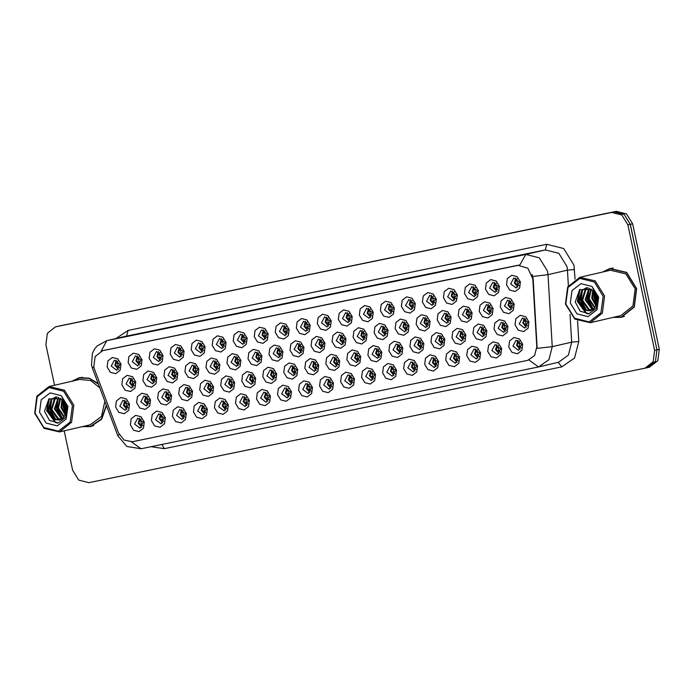 <?xml version="1.0" encoding="UTF-8"?>
<svg xmlns="http://www.w3.org/2000/svg" width="694" height="694" viewBox="0 0 694 694"><rect width="100%" height="100%" fill="white"/><g stroke="black" fill="none" stroke-linecap="round" stroke-linejoin="round"><path stroke-width="1.04" d="M478.366 290.586L477.541 296.728L473.135 300.112L467.713 298.75L464.459 293.441L465.284 287.299L469.691 283.915L475.112 285.277L478.366 290.586M468.624 292.547L474.132 296.694L477.316 290.76L471.807 286.613L468.624 292.547M499.385 286.258L498.561 292.4L494.154 295.783L488.741 294.421L485.488 289.12L486.303 282.97L490.71 279.595L496.132 280.949L499.385 286.258M489.652 288.218L495.16 292.365L498.335 286.431L492.827 282.284L489.652 288.218M457.337 294.907L456.522 301.049L452.115 304.432L446.693 303.078L443.44 297.769L444.264 291.627L448.671 288.244L454.093 289.606L457.337 294.907M447.604 296.876L453.113 301.023L456.296 295.089L450.779 290.942L447.604 296.876M436.318 299.235L435.502 305.377L431.087 308.761L425.674 307.399L422.42 302.098L423.236 295.956L427.651 292.573L433.065 293.926L436.318 299.235M426.584 301.196L432.093 305.343L435.268 299.409L429.76 295.262L426.584 301.196M415.298 303.564L414.483 309.706L410.067 313.089L404.654 311.727L401.401 306.418L402.216 300.276L406.623 296.893L412.045 298.255L415.298 303.564M405.565 305.525L411.074 309.671L414.249 303.738L408.74 299.591L405.565 305.525M394.279 307.884L393.455 314.026L389.048 317.41L383.626 316.056L380.381 310.747L381.197 304.605L385.604 301.222L391.026 302.584L394.279 307.884M384.537 309.854L390.054 314L393.229 308.067L387.72 303.92L384.537 309.854M373.251 312.213L372.435 318.355L368.028 321.738L362.606 320.376L359.353 315.076L360.177 308.934L364.584 305.551L370.006 306.904L373.251 312.213M363.517 314.174L369.026 318.32L372.21 312.387L366.692 308.24L363.517 314.174M352.231 316.542L351.416 322.684L347 326.067L341.587 324.705L338.334 319.396L339.149 313.254L343.565 309.871L348.978 311.233L352.231 316.542M342.498 318.503L348.006 322.649L351.181 316.716L345.673 312.569L342.498 318.503M331.212 320.862L330.396 327.013L325.98 330.387L320.567 329.034L317.314 323.725L318.13 317.583L322.545 314.2L327.958 315.562L331.212 320.862M321.478 322.831L326.987 326.978L330.162 321.044L324.653 316.898L321.478 322.831M310.192 325.191L309.368 331.333L304.961 334.716L299.539 333.354L296.295 328.054L297.11 321.912L301.517 318.529L306.939 319.891L310.192 325.191M300.459 327.152L305.967 331.298L309.142 325.365L303.634 321.218L300.459 327.152M289.172 329.52L288.348 335.662L283.941 339.045L278.52 337.683L275.266 332.374L276.091 326.232L280.497 322.849L285.919 324.211L289.172 329.52M279.43 331.48L284.939 335.627L288.123 329.693L282.614 325.547L279.43 331.48M268.144 333.84L267.329 339.991L262.922 343.365L257.5 342.012L254.247 336.703L255.071 330.561L259.478 327.178L264.891 328.54L268.144 333.84M258.411 335.809L263.92 339.956L267.095 334.022L261.586 329.876L258.411 335.809M247.125 338.169L246.309 344.311L241.894 347.694L236.481 346.332L233.227 341.032L234.043 334.89L238.458 331.506L243.872 332.868L247.125 338.169M237.391 340.129L242.9 344.276L246.075 338.342L240.566 334.204L237.391 340.129M226.105 342.498L225.281 348.64L220.874 352.023L215.461 350.661L212.208 345.36L213.023 339.21L217.43 335.835L222.852 337.189L226.105 342.498M216.372 344.458L221.88 348.605L225.056 342.671L219.547 338.525L216.372 344.458M205.086 346.827L204.262 352.968L199.855 356.352L194.433 354.99L191.18 349.681L192.004 343.539L196.411 340.155L201.833 341.517L205.086 346.827M195.344 348.787L200.852 352.934L204.036 347L198.527 342.853L195.344 348.787M184.057 351.147L183.242 357.289L178.835 360.672L173.413 359.31L170.16 354.009L170.984 347.868L175.391 344.484L180.804 345.846L184.057 351.147M174.324 353.116L179.833 357.254L183.008 351.32L177.499 347.182L174.324 353.116M163.038 355.475L162.222 361.617L157.807 365.001L152.394 363.639L149.141 358.338L149.956 352.188L154.372 348.813L159.785 350.166L163.038 355.475M153.305 357.436L158.813 361.583L161.988 355.649L156.48 351.502L153.305 357.436M142.018 359.804L141.203 365.946L136.787 369.329L131.374 367.967L128.121 362.658L128.937 356.516L133.343 353.133L138.765 354.495L142.018 359.804M132.285 361.765L137.794 365.912L140.969 359.978L135.46 355.831L132.285 361.765M120.999 364.124L120.175 370.266L115.768 373.65L110.346 372.296L107.102 366.987L107.917 360.845L112.324 357.462L117.746 358.824L120.999 364.124M111.257 366.094L116.774 370.24L119.949 364.307L114.441 360.16L111.257 366.094M520.405 281.929L519.589 288.071L515.174 291.454L509.76 290.092L506.507 284.792L507.323 278.65L511.738 275.266L517.151 276.628L520.405 281.929M510.671 283.898L516.18 288.036L519.355 282.111L513.846 277.964L510.671 283.898M333.476 383.131L332.66 389.282L328.245 392.657L322.831 391.303L319.578 385.994L320.394 379.852L324.809 376.469L330.223 377.831L333.476 383.131M323.742 385.101L329.251 389.247L332.426 383.314L326.917 379.167L323.742 385.101M354.495 378.811L353.68 384.953L349.273 388.336L343.851 386.974L340.598 381.665L341.422 375.523L345.829 372.14L351.242 373.502L354.495 378.811M344.762 380.772L350.27 384.918L353.446 378.985L347.937 374.838L344.762 380.772M375.523 374.482L374.699 380.624L370.292 384.008L364.871 382.646L361.617 377.345L362.442 371.203L366.848 367.82L372.27 369.182L375.523 374.482M365.781 376.443L371.29 380.59L374.474 374.656L368.965 370.509L365.781 376.443M438.582 361.505L437.767 367.647L433.36 371.03L427.938 369.668L424.685 364.367L425.509 358.225L429.916 354.842L435.329 356.196L438.582 361.505M428.849 363.465L434.357 367.612L437.532 361.678L432.024 357.531L428.849 363.465M459.61 357.176L458.786 363.318L454.379 366.701L448.957 365.348L445.704 360.039L446.528 353.897L450.935 350.513L456.357 351.875L459.61 357.176M449.868 359.145L455.377 363.292L458.561 357.358L453.052 353.211L449.868 359.145M480.63 352.856L479.806 358.998L475.399 362.381L469.977 361.019L466.732 355.71L467.548 349.568L471.955 346.185L477.377 347.547L480.63 352.856M470.896 354.816L476.405 358.963L479.58 353.029L474.071 348.882L470.896 354.816M501.649 348.527L500.834 354.669L496.418 358.052L491.005 356.69L487.752 351.39L488.567 345.248L492.983 341.864L498.396 343.218L501.649 348.527M491.916 350.487L497.425 354.634L500.6 348.7L495.091 344.554L491.916 350.487M396.543 370.154L395.719 376.304L391.312 379.679L385.899 378.325L382.646 373.016L383.461 366.874L387.868 363.491L393.29 364.853L396.543 370.154M386.81 372.123L392.318 376.269L395.493 370.336L389.985 366.189L386.81 372.123M417.562 365.833L416.747 371.975L412.331 375.359L406.918 373.997L403.665 368.688L404.481 362.546L408.896 359.162L414.309 360.524L417.562 365.833M407.829 367.794L413.338 371.941L416.513 366.007L411.004 361.86L407.829 367.794M312.456 387.46L311.641 393.602L307.225 396.985L301.812 395.623L298.559 390.323L299.374 384.181L303.781 380.798L309.203 382.16L312.456 387.46M302.723 389.421L308.231 393.567L311.406 387.634L305.898 383.496L302.723 389.421M291.437 391.789L290.613 397.931L286.206 401.314L280.784 399.952L277.539 394.652L278.355 388.501L282.762 385.127L288.183 386.48L291.437 391.789M281.695 393.75L287.212 397.896L290.387 391.963L284.878 387.816L281.695 393.75M270.408 396.118L269.593 402.26L265.186 405.643L259.764 404.281L256.511 398.972L257.335 392.83L261.742 389.447L267.164 390.809L270.408 396.118M260.675 398.078L266.184 402.225L269.367 396.291L263.85 392.145L260.675 398.078M249.389 400.438L248.573 406.58L244.158 409.963L238.745 408.601L235.492 403.301L236.307 397.159L240.723 393.776L246.136 395.138L249.389 400.438M239.656 402.407L245.164 406.545L248.339 400.612L242.831 396.474L239.656 402.407M228.369 404.767L227.554 410.909L223.138 414.292L217.725 412.93L214.472 407.63L215.287 401.479L219.703 398.104L225.116 399.458L228.369 404.767M218.636 406.727L224.145 410.874L227.32 404.94L221.811 400.794L218.636 406.727M207.35 409.096L206.526 415.238L202.119 418.621L196.697 417.259L193.453 411.95L194.268 405.808L198.675 402.425L204.097 403.787L207.35 409.096M197.608 411.056L203.125 415.203L206.3 409.269L200.792 405.123L197.608 411.056M186.322 413.416L185.506 419.558L181.099 422.941L175.677 421.588L172.424 416.279L173.248 410.137L177.655 406.753L183.077 408.115L186.322 413.416M176.588 415.385L182.097 419.532L185.281 413.598L179.772 409.451L176.588 415.385M165.302 417.745L164.487 423.887L160.08 427.27L154.658 425.908L151.405 420.607L152.22 414.465L156.636 411.082L162.049 412.436L165.302 417.745M155.569 419.705L161.077 423.852L164.252 417.918L158.744 413.771L155.569 419.705M144.283 422.073L143.467 428.215L139.052 431.599L133.638 430.237L130.385 424.928L131.201 418.786L135.616 415.402L141.029 416.764L144.283 422.073M134.549 424.034L140.058 428.181L143.233 422.247L137.724 418.1L134.549 424.034M522.669 344.198L521.853 350.34L517.438 353.723L512.025 352.37L508.771 347.061L509.587 340.919L514.002 337.536L519.416 338.898L522.669 344.198M512.935 346.167L518.444 350.314L521.619 344.38L516.11 340.233L512.935 346.167M339.73 360.941L338.906 367.083L334.499 370.466L329.086 369.104L325.833 363.795L326.648 357.653L331.055 354.27L336.477 355.632L339.73 360.941M329.997 362.901L335.506 367.048L338.681 361.114L333.172 356.968L329.997 362.901M360.75 356.612L359.934 362.754L355.519 366.137L350.106 364.775L346.853 359.475L347.668 353.324L352.084 349.95L357.497 351.303L360.75 356.612M351.017 358.572L356.525 362.719L359.7 356.785L354.192 352.639L351.017 358.572M381.769 352.283L380.954 358.425L376.547 361.808L371.125 360.446L367.872 355.146L368.696 349.004L373.103 345.621L378.516 346.983L381.769 352.283M372.036 354.252L377.545 358.39L380.72 352.457L375.211 348.319L372.036 354.252M444.837 339.305L444.021 345.447L439.606 348.83L434.192 347.468L430.939 342.168L431.755 336.026L436.17 332.643L441.584 334.005L444.837 339.305M435.103 341.266L440.612 345.412L443.787 339.479L438.278 335.332L435.103 341.266M402.798 347.954L401.973 354.105L397.567 357.479L392.145 356.126L388.892 350.817L389.716 344.675L394.123 341.292L399.544 342.654L402.798 347.954M393.056 349.923L398.564 354.07L401.748 348.136L396.239 343.99L393.056 349.923M423.817 343.634L422.993 349.776L418.586 353.159L413.164 351.797L409.92 346.497L410.735 340.346L415.142 336.963L420.564 338.325L423.817 343.634M414.084 345.595L419.592 349.741L422.767 343.808L417.259 339.661L414.084 345.595M507.904 326.327L507.08 332.469L502.673 335.853L497.251 334.491L494.007 329.19L494.822 323.048L499.229 319.665L504.651 321.018L507.904 326.327M498.162 328.288L503.679 332.435L506.854 326.501L501.346 322.354L498.162 328.288M486.876 330.656L486.06 336.798L481.653 340.181L476.231 338.819L472.978 333.51L473.802 327.368L478.209 323.985L483.631 325.347L486.876 330.656M477.142 332.617L482.651 336.764L485.835 330.83L480.317 326.683L477.142 332.617M465.856 334.976L465.041 341.127L460.625 344.502L455.212 343.148L451.959 337.839L452.774 331.697L457.19 328.314L462.603 329.676L465.856 334.976M456.123 336.946L461.631 341.092L464.806 335.159L459.298 331.012L456.123 336.946M318.711 365.261L317.887 371.403L313.48 374.786L308.058 373.424L304.805 368.124L305.629 361.982L310.036 358.598L315.458 359.96L318.711 365.261M308.969 367.23L314.477 371.368L317.661 365.443L312.153 361.296L308.969 367.23M297.683 369.59L296.867 375.732L292.46 379.115L287.038 377.753L283.785 372.452L284.609 366.302L289.016 362.927L294.43 364.281L297.683 369.59M287.949 371.55L293.458 375.697L296.633 369.763L291.124 365.617L287.949 371.55M276.663 373.919L275.848 380.06L271.432 383.444L266.019 382.082L262.766 376.773L263.581 370.631L267.997 367.247L273.41 368.609L276.663 373.919M266.93 375.879L272.438 380.026L275.613 374.092L270.105 369.945L266.93 375.879M255.644 378.239L254.828 384.381L250.413 387.764L244.999 386.411L241.746 381.101L242.562 374.96L246.969 371.576L252.39 372.938L255.644 378.239M245.91 380.208L251.419 384.355L254.594 378.421L249.085 374.274L245.91 380.208M234.624 382.567L233.8 388.709L229.393 392.093L223.971 390.731L220.727 385.43L221.542 379.288L225.949 375.905L231.371 377.258L234.624 382.567M224.882 384.528L230.399 388.675L233.574 382.741L228.066 378.594L224.882 384.528M213.596 386.896L212.78 393.038L208.374 396.421L202.952 395.06L199.698 389.75L200.523 383.608L204.93 380.225L210.351 381.587L213.596 386.896M203.863 388.857L209.371 393.004L212.555 387.07L207.038 382.923L203.863 388.857M192.576 391.216L191.761 397.358L187.345 400.742L181.932 399.388L178.679 394.079L179.494 387.937L183.91 384.554L189.323 385.916L192.576 391.216M182.843 393.186L188.352 397.332L191.527 391.399L186.018 387.252L182.843 393.186M171.557 395.545L170.741 401.687L166.326 405.07L160.913 403.708L157.659 398.408L158.475 392.266L162.89 388.883L168.304 390.236L171.557 395.545M161.823 397.506L167.332 401.653L170.507 395.719L164.999 391.572L161.823 397.506M150.537 399.874L149.713 406.016L145.306 409.399L139.884 408.037L136.64 402.728L137.455 396.586L141.862 393.203L147.284 394.565L150.537 399.874M140.795 401.835L146.313 405.981L149.488 400.048L143.979 395.901L140.795 401.835M129.509 404.194L128.694 410.345L124.287 413.719L118.865 412.366L115.612 407.057L116.436 400.915L120.843 397.532L126.265 398.894L129.509 404.194M119.776 406.163L125.284 410.31L128.468 404.376L122.959 400.23L119.776 406.163M528.923 321.999L528.108 328.141L523.692 331.524L518.279 330.171L515.026 324.861L515.842 318.719L520.248 315.336L525.67 316.698L528.923 321.999M519.19 323.968L524.699 328.115L527.874 322.181L522.365 318.034L519.19 323.968M493.13 308.457L492.315 314.599L487.899 317.982L482.486 316.62L479.233 311.32L480.048 305.169L484.464 301.795L489.877 303.148L493.13 308.457M483.397 310.418L488.906 314.564L492.081 308.63L486.572 304.484L483.397 310.418M472.111 312.786L471.295 318.928L466.88 322.311L461.467 320.949L458.214 315.64L459.029 309.498L463.436 306.115L468.858 307.477L472.111 312.786M462.377 314.746L467.886 318.893L471.061 312.959L465.553 308.813L462.377 314.746M451.091 317.106L450.267 323.248L445.86 326.631L440.438 325.269L437.194 319.969L438.009 313.827L442.416 310.444L447.838 311.806L451.091 317.106M441.349 319.075L446.867 323.213L450.042 317.279L444.533 313.141L441.349 319.075M430.063 321.435L429.248 327.577L424.841 330.96L419.419 329.598L416.166 324.298L416.99 318.147L421.397 314.772L426.819 316.126L430.063 321.435M420.33 323.395L425.838 327.542L429.022 321.608L423.505 317.462L420.33 323.395M409.044 325.764L408.228 331.906L403.813 335.289L398.399 333.927L395.146 328.618L395.962 322.476L400.377 319.093L405.79 320.454L409.044 325.764M399.31 327.724L404.819 331.871L407.994 325.937L402.485 321.79L399.31 327.724M388.024 330.084L387.209 336.226L382.793 339.609L377.38 338.256L374.127 332.947L374.942 326.805L379.358 323.421L384.771 324.783L388.024 330.084M378.291 332.053L383.799 336.2L386.974 330.266L381.466 326.119L378.291 332.053M367.005 334.413L366.18 340.554L361.774 343.938L356.352 342.576L353.107 337.275L353.923 331.133L358.33 327.75L363.751 329.103L367.005 334.413M357.271 336.373L362.78 340.52L365.955 334.586L360.446 330.439L357.271 336.373M345.985 338.741L345.161 344.883L340.754 348.267L335.332 346.905L332.079 341.595L332.903 335.454L337.31 332.07L342.732 333.432L345.985 338.741M336.243 340.702L341.752 344.849L344.935 338.915L339.427 334.768L336.243 340.702M324.957 343.062L324.141 349.203L319.734 352.587L314.313 351.233L311.059 345.924L311.884 339.782L316.291 336.399L321.704 337.761L324.957 343.062M315.223 345.031L320.732 349.177L323.907 343.244L318.399 339.097L315.223 345.031M303.937 347.39L303.122 353.532L298.706 356.916L293.293 355.554L290.04 350.253L290.855 344.111L295.271 340.728L300.684 342.081L303.937 347.39M294.204 349.351L299.713 353.498L302.888 347.564L297.379 343.417L294.204 349.351M282.918 351.719L282.094 357.861L277.687 361.244L272.274 359.882L269.02 354.573L269.836 348.431L274.243 345.048L279.665 346.41L282.918 351.719M273.184 353.68L278.693 357.826L281.868 351.893L276.359 347.746L273.184 353.68M261.898 356.039L261.074 362.181L256.667 365.565L251.245 364.211L247.992 358.902L248.816 352.76L253.223 349.377L258.645 350.739L261.898 356.039M252.156 358.009L257.665 362.155L260.849 356.222L255.34 352.075L252.156 358.009M240.87 360.368L240.055 366.51L235.648 369.893L230.226 368.531L226.973 363.231L227.797 357.089L232.204 353.706L237.617 355.059L240.87 360.368M231.137 362.329L236.645 366.475L239.82 360.542L234.312 356.395L231.137 362.329M219.851 364.697L219.035 370.839L214.62 374.222L209.206 372.86L205.953 367.551L206.769 361.409L211.184 358.026L216.597 359.388L219.851 364.697M210.117 366.658L215.626 370.804L218.801 364.871L213.292 360.724L210.117 366.658M198.831 369.017L198.016 375.168L193.6 378.542L188.187 377.189L184.934 371.88L185.749 365.738L190.156 362.355L195.578 363.717L198.831 369.017M189.098 370.986L194.606 375.133L197.781 369.199L192.273 365.053L189.098 370.986M177.811 373.346L176.987 379.488L172.58 382.871L167.159 381.509L163.914 376.209L164.73 370.067L169.136 366.684L174.558 368.046L177.811 373.346M168.069 375.307L173.587 379.453L176.762 373.519L171.253 369.373L168.069 375.307M156.783 377.675L155.968 383.817L151.561 387.2L146.139 385.838L142.886 380.538L143.71 374.387L148.117 371.004L153.539 372.366L156.783 377.675M147.05 379.635L152.559 383.782L155.742 377.848L150.225 373.702L147.05 379.635M135.764 381.995L134.948 388.146L130.533 391.52L125.12 390.167L121.866 384.858L122.682 378.716L127.097 375.333L132.511 376.695L135.764 381.995M126.03 383.964L131.539 388.111L134.714 382.177L129.205 378.03L126.03 383.964M514.15 304.128L513.334 310.27L508.928 313.653L503.506 312.291L500.253 306.991L501.077 300.849L505.484 297.466L510.897 298.828L514.15 304.128M504.417 306.089L509.925 310.235L513.109 304.302L507.592 300.164L504.417 306.089M475.841 295.8L472.258 291.706L473.733 286.657M496.869 291.48L493.287 287.377L494.753 282.337M454.822 300.129L451.239 296.034L452.705 290.986M433.802 304.458L430.219 300.355L431.685 295.314M412.783 308.787L409.2 304.683L410.666 299.635M391.763 313.107L388.172 309.012L389.646 303.963M370.735 317.436L367.152 313.332L368.618 308.292M349.715 321.764L346.132 317.661L347.599 312.621M328.696 326.085L325.113 321.99L326.579 316.941M307.676 330.413L304.085 326.319L305.56 321.27M286.648 334.742L283.065 330.639L284.531 325.599M265.629 339.062L262.046 334.968L263.512 329.919M244.609 343.391L241.026 339.297L242.492 334.248M223.589 347.72L219.998 343.617L221.473 338.577M202.561 352.04L198.978 347.946L200.453 342.897M181.542 356.369L177.959 352.274L179.425 347.226M160.522 360.698L156.939 356.595L158.406 351.554M139.503 365.018L135.92 360.923L137.386 355.875M118.483 369.347L114.892 365.252L116.366 360.203M517.889 287.151L514.306 283.057L515.772 278.008M330.96 388.354L327.377 384.259L328.843 379.21M351.979 384.034L348.397 379.93L349.863 374.89M372.999 379.705L369.416 375.601L370.891 370.561M436.066 366.727L432.483 362.624L433.95 357.584M457.086 362.398L453.503 358.304L454.969 353.255M478.114 358.078L474.523 353.975L475.997 348.926M499.133 353.749L495.551 349.646L497.017 344.606M394.027 375.376L390.436 371.281L391.91 366.232M415.047 371.056L411.464 366.953L412.93 361.912M309.94 392.683L306.358 388.588L307.824 383.539M288.912 397.011L285.329 392.908L286.804 387.868M267.893 401.332L264.31 397.237L265.776 392.188M246.873 405.66L243.29 401.566L244.756 396.517M225.854 409.989L222.271 405.886L223.737 400.846M204.834 414.309L201.243 410.215L202.717 405.166M183.806 418.638L180.223 414.544L181.689 409.495M162.786 422.967L159.204 418.864L160.67 413.824M141.767 427.296L138.184 423.193L139.65 418.144M520.153 349.42L516.57 345.326L518.036 340.277M337.215 366.154L333.623 362.06L335.098 357.011M358.234 361.834L354.651 357.731L356.117 352.691M379.254 357.505L375.671 353.411L377.137 348.362M442.321 344.528L438.738 340.433L440.204 335.384M400.273 353.177L396.69 349.082L398.156 344.033M421.301 348.856L417.71 344.753L419.185 339.713M505.388 331.55L501.797 327.447L503.271 322.406M484.36 335.879L480.777 331.775L482.243 326.735M463.34 340.199L459.758 336.104L461.224 331.055M316.186 370.483L312.604 366.389L314.078 361.34M295.167 374.812L291.584 370.709L293.05 365.669M274.147 379.132L270.565 375.038L272.031 369.989M253.128 383.461L249.545 379.366L251.011 374.318M232.1 387.79L228.517 383.687L229.992 378.646M211.08 392.119L207.497 388.015L208.963 382.967M190.061 396.439L186.478 392.344L187.944 387.295M169.041 400.768L165.458 396.664L166.924 391.624M148.022 405.096L144.43 400.993L145.905 395.953M126.993 409.417L123.411 405.322L124.877 400.273M526.408 327.221L522.825 323.126L524.291 318.078M490.615 313.679L487.032 309.576L488.498 304.536M469.595 317.999L466.012 313.905L467.478 308.856M448.576 322.328L444.984 318.234L446.459 313.185M427.547 326.657L423.965 322.554L425.431 317.514M406.528 330.977L402.945 326.883L404.411 321.834M385.508 335.306L381.926 331.212L383.392 326.163M364.489 339.635L360.897 335.532L362.372 330.491M343.461 343.964L339.878 339.86L341.344 334.812M322.441 348.284L318.858 344.189L320.324 339.14M301.422 352.613L297.839 348.509L299.305 343.469M280.402 356.942L276.811 352.838L278.285 347.789M259.374 361.262L255.791 357.167L257.266 352.118M238.354 365.591L234.772 361.487L236.238 356.447M217.335 369.919L213.752 365.816L215.218 360.776M196.315 374.24L192.732 370.145L194.199 365.096M175.296 378.568L171.704 374.474L173.179 369.425M154.268 382.897L150.685 378.794L152.151 373.754M133.248 387.217L129.665 383.123L131.131 378.074M511.634 309.351L508.051 305.256L509.517 300.207M94.497 369.095L93.811 366.762L95.13 356.516L102.634 350.687L517.854 265.238L527.874 268.274L532.81 278.893L536.835 346.722L534.623 355.528L527.683 360.386L132.381 441.731L124.165 440.091L118.431 432.822L94.497 369.095M82.308 426.645L90.532 426.602L101.628 419.263L106.52 405.591M89.335 426.576L91.556 426.333M613.054 317.418L621.277 317.375L634.325 307L636.693 288.6L626.639 272.369L609.965 268.491L602.566 272.065M620.08 317.349L622.31 317.106M102.894 350.635L519.832 264.987L525.809 254.42L539.351 257.821L547.488 271.085L547.965 274.651L552.242 346.644L548.954 359.692L538.57 366.918L558.514 362.311L568.421 355.189L571.709 342.142L570.06 314.321M647.12 367.716L655.457 361.244L656.923 349.854L630.247 224.379L624.149 214.437L613.99 211.887L55.442 326.891L47.374 333.311L45.908 344.692L54.54 385.283M532.133 274.442L533.192 278.806L537.182 348.431L552.242 346.644L571.709 342.142L578.77 341.543L574.528 358.052L561.828 366.848L164.27 448.662L150.919 446.693M98.279 383.652L89.205 378.135L79.22 377.718L71.812 381.284M64.221 430.827L72.584 470.168L78.682 480.118L88.841 482.668L645.056 368.193L653.123 361.782L654.581 350.401L627.914 224.925L621.815 214.975L611.657 212.425L55.442 326.891M611.015 268.283L608.907 269.038M80.261 377.501L78.153 378.265M649.497 367.169L657.834 360.689L659.3 349.308L632.633 223.832L626.535 213.882L616.376 211.332L57.932 326.319M647.276 367.681L655.5 361.236L656.966 349.845L630.291 224.37L624.192 214.429L614.034 211.878L60.43 325.746M511.582 307.563L510.333 301.69L508.537 305.16L512.745 307.85M511.14 301.04L510.333 301.69M526.356 325.434L525.106 319.57L523.302 323.031L527.509 325.729M525.905 318.91L525.106 319.57M520.101 347.633L518.852 341.76L517.047 345.222L521.255 347.92M519.659 341.11L518.852 341.76M517.837 285.364L516.588 279.491L514.783 282.961L518.991 285.65M517.394 278.841L516.588 279.491M72.402 405.522L63.666 391.26L49.101 387.608L37.25 396.699L35.047 413.208L43.791 427.469L58.348 431.121L70.198 422.03L72.402 405.522M73.79 405.227L64.464 390.167L48.996 386.567L36.895 396.187L34.7 413.268L44.026 428.328L59.493 431.92L71.595 422.299L73.79 405.227M99.901 387.981L90.619 380.503L79.628 379.479L48.996 386.567M82.491 377.258L79.272 377.97L72.41 381.145M98.479 384.172L89.37 378.447L79.272 377.97M66.242 411.785L64.264 406.675L64.264 402.208M66.407 410.458L65.089 406.484L64.932 403.353M65.193 415.073L60.968 407.439L62.018 399.631M65.479 414.405L61.792 407.248L62.547 400.117M63.935 417.129L57.671 408.202L60.057 398.243M64.264 416.686L58.496 408.011L60.525 398.529M62.521 418.534L60.838 417.988L54.375 408.966L58.279 397.419M62.885 418.23L61.662 417.797L55.199 408.775L58.704 397.584M61.003 419.488L57.541 418.751L51.078 409.729L54.427 398.686L56.726 397.003M61.393 419.289L58.365 418.56L51.903 409.538L55.251 398.495L57.09 397.072M65.41 414.561L66.138 406.745L60.916 398.798L48.936 398.903L44.477 411.221L49.448 420.417L58.313 422.941L65.696 417.562L67.5 407.404L62.026 397.324L66.728 406.641L65.41 414.561L63.518 417.615L59.398 420.052L54.245 419.514L47.782 410.492L51.13 399.449L55.832 396.873M59.805 419.948L55.069 419.323L48.606 410.301L51.955 399.258L55.91 396.881M39.567 412.279L46.194 423.088L57.229 425.864L66.216 418.968L67.891 406.45L61.263 395.641L50.22 392.865L41.232 399.761L39.567 412.279M82.907 426.506L90.472 426.35L93.673 425.569M90.472 426.35L101.593 418.907L106.321 405.07M59.493 431.92L90.125 424.832L101.489 416.478L104.898 401.262M57.845 423.01L55.659 422.308L47.062 410.579L49.326 398.608M55.858 419.627L50.358 409.816L51.686 399.536M62.451 418.1L56.951 408.289L58.27 398.009M65.956 413.034L63.544 406.762L63.458 401.115M57.264 423.071L55.251 422.403L46.654 410.675L48.649 399.137M54.895 419.245L49.942 409.911L50.914 400.438M61.488 417.719L56.535 408.384L57.507 398.92M65.809 413.529L63.128 406.858L63.128 400.724M603.155 296.295L594.411 282.042L579.854 278.381L568.004 287.472L565.801 303.981L574.537 318.242L589.102 321.895L600.952 312.803L603.155 296.295M604.543 296L595.209 280.94L579.75 277.34L567.649 286.96L565.454 304.041L574.779 319.101L590.247 322.701L602.349 313.072L604.543 296M590.247 322.701L620.87 315.614L632.971 305.985L635.166 288.912L625.841 273.852L610.373 270.252L579.75 277.34M613.244 268.04L610.026 268.743L603.164 271.927M613.652 317.279L621.225 317.123L634.134 306.861L636.467 288.643L626.526 272.577L610.026 268.743M596.996 302.558L595.018 297.448L595.018 292.981M597.152 301.231L595.842 297.258L595.678 294.126M595.946 305.846L591.722 298.212L592.771 290.413M596.224 305.178L592.546 298.021L593.301 290.89M594.689 307.902L588.425 298.975L590.802 289.016M595.018 307.468L589.249 298.784L591.271 289.303M593.275 309.316L591.592 308.761L585.129 299.739L589.033 288.192M593.639 309.012L592.416 308.57L585.953 299.548L589.458 288.357M591.756 310.261L588.295 309.524L581.832 300.502L585.181 289.459L587.48 287.776M592.147 310.062L589.119 309.333L582.656 300.311L586.005 289.268L587.835 287.854M596.155 305.343L596.892 297.518L591.67 289.572L579.681 289.676L575.231 301.994L580.193 311.19L589.067 313.714L596.441 308.336L598.254 298.177L592.78 288.097L597.482 297.422L596.155 305.343L594.264 308.396L590.152 310.825L584.999 310.287L578.536 301.265L581.884 290.222L586.586 287.646M590.559 310.721L585.823 310.097L579.36 301.075L582.708 290.031L586.664 287.654M570.312 303.052L576.94 313.862L587.983 316.638L596.97 309.741L598.636 297.223L592.008 286.414L580.973 283.646L571.986 290.534L570.312 303.052M621.225 317.123L624.418 316.343M588.599 313.783L586.413 313.081L577.816 301.352L580.08 289.389M586.612 310.4L581.112 300.589L582.431 290.309M593.205 308.873L587.705 299.062L589.024 288.782M596.71 303.807L594.298 297.544L594.211 291.888M588.018 313.844L585.996 313.176L577.399 301.448L579.395 289.91M585.649 310.018L580.696 300.684L581.659 291.22M592.242 308.492L587.289 299.157L588.252 289.693M596.554 304.302L593.882 297.639L593.882 291.497M490.563 311.892L489.313 306.019L487.509 309.489L491.716 312.179M490.12 305.369L489.313 306.019M469.543 316.212L468.294 310.348L466.489 313.809L470.697 316.507M469.092 309.697L468.294 310.348M448.524 320.541L447.274 314.668L445.47 318.138L449.677 320.828M448.072 314.018L447.274 314.668M427.495 324.87L426.255 318.997L424.45 322.467L428.658 325.156M427.053 318.346L426.255 318.997M499.081 351.962L497.832 346.089L496.028 349.55L500.235 352.248M498.639 345.439L497.832 346.089M478.062 356.291L476.813 350.418L475.008 353.879L479.216 356.577M477.611 349.767L476.813 350.418M457.034 360.611L455.793 354.747L453.989 358.199L458.196 360.897M456.591 354.087L455.793 354.747M436.014 364.94L434.765 359.067L432.961 362.528L437.168 365.226M435.572 358.416L434.765 359.067M505.336 329.763L504.087 323.89L502.283 327.36L506.49 330.049M504.885 323.239L504.087 323.89M484.308 334.092L483.067 328.219L481.263 331.689L485.47 334.378M483.865 327.568L483.067 328.219M463.288 338.412L462.039 332.547L460.235 336.009L464.442 338.707M462.846 331.897L462.039 332.547M442.269 342.741L441.02 336.868L439.215 340.338L443.423 343.027M441.826 336.217L441.02 336.868M496.817 289.693L495.568 283.82L493.764 287.29L497.971 289.979M496.366 283.169L495.568 283.82M475.798 294.022L474.549 288.149L472.744 291.61L476.952 294.308M475.347 287.498L474.549 288.149M454.77 298.342L453.52 292.469L451.725 295.939L455.932 298.628M454.327 291.818L453.52 292.469M433.75 302.671L432.501 296.798L430.696 300.268L434.904 302.957M433.308 296.147L432.501 296.798M412.73 307L411.481 301.127L409.677 304.588L413.884 307.286M412.279 300.476L411.481 301.127M391.711 311.32L390.462 305.455L388.657 308.917L392.865 311.606M391.26 304.796L390.462 305.455M370.683 315.649L369.442 309.776L367.638 313.246L371.845 315.935M370.24 309.125L369.442 309.776M349.663 319.977L348.414 314.104L346.61 317.566L350.817 320.264M349.221 313.454L348.414 314.104M328.644 324.298L327.394 318.433L325.59 321.895L329.797 324.592M328.201 317.783L327.394 318.433M307.624 328.626L306.375 322.753L304.571 326.223L308.778 328.913M307.173 322.103L306.375 322.753M286.596 332.955L285.355 327.082L283.551 330.552L287.758 333.241M286.154 326.432L285.355 327.082M265.576 337.275L264.327 331.411L262.523 334.872L266.73 337.57M265.134 330.76L264.327 331.411M244.557 341.604L243.308 335.731L241.503 339.201L245.711 341.89M244.114 335.081L243.308 335.731M223.537 345.933L222.288 340.06L220.484 343.53L224.691 346.219M223.086 339.409L222.288 340.06M202.518 350.253L201.269 344.389L199.464 347.85L203.672 350.548M202.067 343.738L201.269 344.389M181.49 354.582L180.24 348.709L178.445 352.179L182.652 354.868M181.047 348.058L180.24 348.709M160.47 358.911L159.221 353.038L157.417 356.508L161.624 359.197M160.028 352.387L159.221 353.038M139.451 363.24L138.201 357.367L136.397 360.828L140.604 363.526M139 356.716L138.201 357.367M118.431 367.56L117.182 361.687L115.378 365.157L119.585 367.846M117.98 361.036L117.182 361.687M406.476 329.199L405.227 323.326L403.422 326.787L407.63 329.485M406.033 322.675L405.227 323.326M385.456 333.519L384.207 327.646L382.403 331.116L386.61 333.805M385.014 326.995L384.207 327.646M364.437 337.848L363.188 331.975L361.383 335.445L365.591 338.134M363.986 331.324L363.188 331.975M343.409 342.177L342.168 336.304L340.364 339.765L344.571 342.463M342.966 335.653L342.168 336.304M421.249 347.069L420 341.196L418.196 344.666L422.403 347.356M420.798 340.546L420 341.196M400.221 351.39L398.981 345.525L397.176 348.987L401.384 351.685M399.779 344.875L398.981 345.525M379.202 355.718L377.952 349.845L376.148 353.315L380.355 356.005M378.759 349.195L377.952 349.845M358.182 360.047L356.933 354.174L355.128 357.644L359.336 360.333M357.74 353.524L356.933 354.174M414.995 369.269L413.745 363.396L411.941 366.857L416.148 369.555M414.552 362.745L413.745 363.396M393.975 373.589L392.726 367.725L390.922 371.177L395.129 373.884M393.524 367.074L392.726 367.725M372.956 377.918L371.706 372.045L369.902 375.506L374.109 378.204M372.505 371.394L371.706 372.045M322.389 346.497L321.14 340.633L319.335 344.094L323.543 346.783M321.947 339.973L321.14 340.633M301.37 350.826L300.12 344.953L298.316 348.423L302.523 351.112M300.927 344.302L300.12 344.953M280.35 355.154L279.101 349.282L277.296 352.743L281.504 355.441M279.899 348.631L279.101 349.282M259.33 359.475L258.081 353.61L256.277 357.072L260.484 359.77M258.879 352.951L258.081 353.61M238.302 363.803L237.053 357.931L235.257 361.401L239.465 364.09M237.86 357.28L237.053 357.931M217.283 368.132L216.034 362.259L214.229 365.729L218.437 368.419M216.84 361.609L216.034 362.259M337.163 364.367L335.913 358.503L334.109 361.964L338.316 364.662M336.711 357.852L335.913 358.503M316.143 368.696L314.894 362.823L313.089 366.293L317.297 368.982M315.692 362.173L314.894 362.823M295.115 373.025L293.866 367.152L292.07 370.622L296.277 373.311M294.672 366.501L293.866 367.152M274.095 377.354L272.846 371.481L271.042 374.942L275.249 377.64M273.653 370.83L272.846 371.481M253.076 381.674L251.827 375.801L250.022 379.271L254.23 381.96M252.625 375.15L251.827 375.801M232.056 386.003L230.807 380.13L229.003 383.6L233.21 386.289M231.605 379.479L230.807 380.13M351.927 382.247L350.678 376.374L348.874 379.835L353.09 382.533M351.485 375.723L350.678 376.374M330.908 386.567L329.659 380.702L327.854 384.155L332.062 386.862M330.465 380.052L329.659 380.702M309.888 390.896L308.639 385.023L306.835 388.484L311.042 391.182M309.437 384.372L308.639 385.023M288.869 395.224L287.62 389.351L285.815 392.813L290.023 395.511M288.418 388.701L287.62 389.351M267.841 399.544L266.591 393.68L264.787 397.142L269.003 399.839M267.398 393.03L266.591 393.68M246.821 403.873L245.572 398L243.768 401.462L247.975 404.16M246.379 397.35L245.572 398M196.263 372.452L195.014 366.588L193.21 370.049L197.417 372.747M195.812 365.938L195.014 366.588M175.244 376.781L173.994 370.908L172.19 374.378L176.397 377.068M174.793 370.258L173.994 370.908M154.215 381.11L152.966 375.237L151.171 378.707L155.378 381.396M153.773 374.587L152.966 375.237M133.196 385.43L131.947 379.566L130.142 383.027L134.35 385.725M132.754 378.915L131.947 379.566M211.028 390.332L209.779 384.459L207.983 387.92L212.191 390.618M210.586 383.808L209.779 384.459M190.009 394.652L188.759 388.787L186.955 392.249L191.162 394.938M189.566 388.128L188.759 388.787M168.989 398.981L167.74 393.108L165.935 396.578L170.143 399.267M168.547 392.457L167.74 393.108M147.969 403.309L146.72 397.436L144.916 400.898L149.123 403.596M147.518 396.786L146.72 397.436M126.941 407.63L125.701 401.765L123.896 405.227L128.104 407.925M126.499 401.115L125.701 401.765M225.802 408.202L224.552 402.329L222.748 405.79L226.955 408.488M225.359 401.679L224.552 402.329M204.782 412.531L203.533 406.658L201.728 410.119L205.936 412.817M204.331 406.007L203.533 406.658M183.754 416.851L182.513 410.978L180.709 414.439L184.916 417.137M183.311 410.328L182.513 410.978M162.734 421.18L161.485 415.307L159.681 418.768L163.888 421.466M162.292 414.656L161.485 415.307M141.715 425.509L140.466 419.636L138.661 423.097L142.869 425.795M141.272 418.985L140.466 419.636M115.855 338.559L128.104 330.422L546.794 244.253L545.276 249.918L126.221 336.156L106.755 340.667L101.142 351.121M546.794 244.253L563.728 248.504L573.895 265.082L575.066 279.179M532.801 276.446L547.965 274.651L567.432 270.148L566.955 266.574L558.826 253.319L545.276 249.918L525.809 254.42L107.119 340.581L126.586 336.078L128.104 330.422M106.755 340.667L97.229 345.89L94.74 348.848L92.389 353.359L91.539 365.035L92.423 368.072L93.837 366.883M529.036 360.039L538.57 366.918L141.012 448.732L131.496 441.878M538.457 366.935L141.012 448.732L126.95 446.468L117.833 435.711L119.203 434.557M577.538 320.871L578.77 341.543M611.657 212.425L613.99 211.887M627.914 224.925L630.247 224.379M55.72 326.831L58.053 326.293M654.581 350.401L656.923 349.854M568.36 285.728L567.432 270.148L574.493 269.541M161.841 444.446L164.27 448.662M558.262 362.363L561.828 366.848M616.376 211.332L614.034 211.878M632.633 223.832L630.291 224.37M659.3 349.308L656.966 349.845M508.051 305.247L508.537 305.16M522.816 323.118L523.302 323.031M517.047 345.222L516.57 345.317M514.306 283.048L514.783 282.961M487.032 309.567L487.509 309.489M466.004 313.896L466.489 313.809M444.984 318.225L445.47 318.138M423.965 322.554L424.45 322.467M496.028 349.55L495.551 349.646M475.008 353.879L474.523 353.975M453.989 358.199L453.503 358.304M432.961 362.528L432.483 362.624M501.797 327.447L502.283 327.36M480.777 331.767L481.263 331.689M459.758 336.096L460.235 336.009M438.729 340.424L439.215 340.338M493.278 287.377L493.764 287.29M472.258 291.697L472.744 291.61M451.239 296.026L451.725 295.939M430.219 300.355L430.696 300.268M409.191 304.675L409.677 304.588M388.172 309.004L388.657 308.917M367.152 313.332L367.638 313.246M346.132 317.652L346.61 317.566M325.104 321.981L325.59 321.895M304.085 326.31L304.571 326.223M283.065 330.63L283.551 330.552M262.046 334.959L262.523 334.872M241.026 339.288L241.503 339.201M219.998 343.608L220.484 343.53M198.978 347.937L199.464 347.85M177.959 352.266L178.445 352.179M156.939 356.595L157.417 356.508M135.911 360.915L136.397 360.828M114.892 365.244L115.378 365.157M402.945 326.874L403.422 326.787M381.917 331.203L382.403 331.116M360.897 335.532L361.383 335.445M339.878 339.852L340.364 339.765M417.71 344.745L418.196 344.666M396.69 349.073L397.176 348.987M375.671 353.402L376.148 353.315M354.651 357.722L355.128 357.644M411.941 366.857L411.464 366.953M390.922 371.177L390.436 371.281M369.902 375.506L369.416 375.601M318.858 344.181L319.335 344.094M297.839 348.509L298.316 348.423M276.811 352.83L277.296 352.743M255.791 357.158L256.277 357.072M234.772 361.487L235.257 361.401M213.752 365.807L214.229 365.729M333.623 362.051L334.109 361.964M312.604 366.38L313.089 366.293M291.584 370.709L292.07 370.622M270.565 375.029L271.042 374.942M249.536 379.358L250.022 379.271M228.517 383.687L229.003 383.6M348.874 379.835L348.397 379.93M327.854 384.155L327.377 384.259M306.835 388.484L306.349 388.579M285.815 392.813L285.329 392.908M264.787 397.142L264.31 397.237M243.768 401.462L243.29 401.557M192.724 370.136L193.21 370.049M171.704 374.465L172.19 374.378M150.685 378.785L151.171 378.707M129.665 383.114L130.142 383.027M207.497 388.007L207.983 387.92M186.478 392.336L186.955 392.249M165.45 396.664L165.935 396.578M144.43 400.985L144.916 400.898M123.411 405.313L123.896 405.227M222.748 405.79L222.271 405.886M201.728 410.119L201.243 410.215M180.709 414.439L180.223 414.535M159.681 418.768L159.204 418.864M138.661 423.097L138.184 423.193M92.423 368.072L117.833 435.711M645.056 368.193L647.389 367.655M649.766 367.109L647.433 367.647"/></g></svg>

